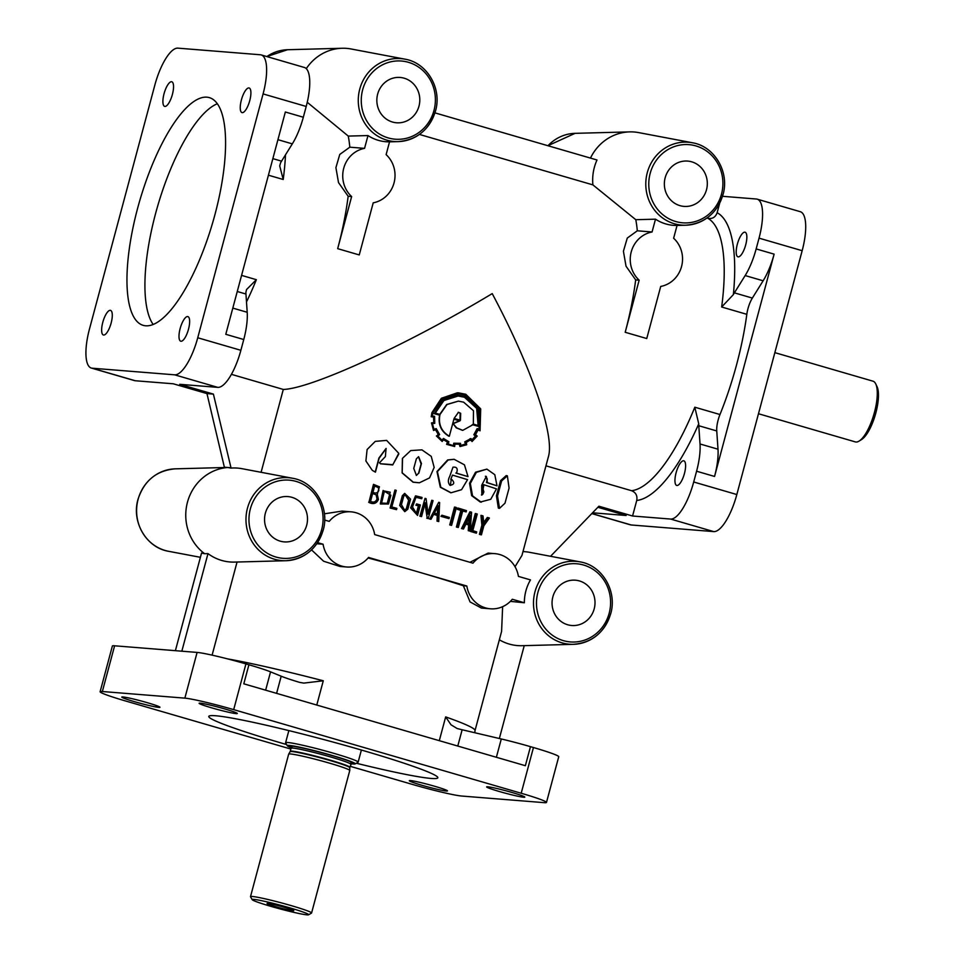 <?xml version="1.0" encoding="UTF-8"?>
<svg xmlns="http://www.w3.org/2000/svg" width="963" height="963" viewBox="0 0 963 963"><rect width="100%" height="100%" fill="white"/><g stroke="black" fill="none" stroke-linecap="round" stroke-linejoin="round"><path stroke-width="1.44" d="M416.305 475.445L418.568 473.266L421.108 463.937L418.496 456.703M418.821 473.23L421.457 463.528L418.58 456.679L416.365 458.833L413.753 468.439L416.413 475.421L418.568 473.266M390.196 492.31L384.406 491.166L381.577 503.119M387.27 503.312L390.208 492.213L384.357 491.046L381.553 503.059L387.27 503.312M404.641 493.393L402.353 495.716L399.693 505.431L404.761 511.678L407.831 509.186L410.563 499.147L404.677 493.381L402.498 495.656L399.85 505.358L404.761 511.678M507.369 475.83L506.213 475.578L500.519 480.693L496.439 495.776L498.34 508.115L499.52 508.356L504.997 503.192L509.078 488.109L507.369 475.83L501.627 480.922L497.534 496.029L499.52 508.356M402.39 458.581L402.137 472.953L413.055 482.21L419.387 482.788L429.546 477.901L434.169 467.428L431.243 456.366L421.926 449.853L410.732 450.576L402.534 458.28L402.185 472.797L413.271 482.162L419.387 482.776M380.397 503.986L388.486 504.01L388.787 503.023M390.075 498.076L390.87 495.271M388.51 503.914L390.87 495.247L383.118 490.456L380.313 503.818L388.486 504.01M404.604 510.33L406.374 508.608L408.649 500.242L405.134 494.729M406.603 508.572L408.938 499.966L405.23 494.693L403.738 496.27L401.439 504.648L404.713 510.306L406.374 508.608M683.586 460.783A12.808 4.117 106.2 0 1 683.85 460.832A12.808 4.117 106.2 0 1 684.344 473.88A12.808 4.117 106.2 0 1 676.965 485.484A12.808 4.117 106.2 0 1 676.688 485.436A12.808 4.117 106.2 0 1 676.207 472.388A12.808 4.117 106.2 0 1 683.586 460.783M744.832 232.179A12.808 4.117 106.2 0 1 745.109 232.227A12.808 4.117 106.2 0 1 745.591 245.276A12.808 4.117 106.2 0 1 738.212 256.88A12.808 4.117 106.2 0 1 737.947 256.832A12.808 4.117 106.2 0 1 737.453 243.783A12.808 4.117 106.2 0 1 744.832 232.179M249.754 100.621A12.808 4.117 -73.8 0 0 249.152 87.982A12.808 4.117 -73.8 0 0 248.875 87.934A12.808 4.117 -73.8 0 0 241.496 99.55A12.808 4.117 -73.8 0 0 241.99 112.599A12.808 4.117 -73.8 0 0 242.255 112.647A12.808 4.117 -73.8 0 0 249.754 100.621M188.495 329.238A12.808 4.117 -73.8 0 0 187.893 316.598A12.808 4.117 -73.8 0 0 187.629 316.55A12.808 4.117 -73.8 0 0 180.25 328.154A12.808 4.117 -73.8 0 0 180.731 341.203A12.808 4.117 -73.8 0 0 181.008 341.251A12.808 4.117 -73.8 0 0 188.495 329.238M111.142 323.026A12.808 4.117 -73.8 0 0 110.552 310.387A12.808 4.117 -73.8 0 0 110.276 310.327A12.808 4.117 -73.8 0 0 102.897 321.943A12.808 4.117 -73.8 0 0 103.39 334.992A12.808 4.117 -73.8 0 0 103.655 335.04A12.808 4.117 -73.8 0 0 111.142 323.026M172.401 94.41A12.808 4.117 -73.8 0 0 171.799 81.771A12.808 4.117 -73.8 0 0 171.534 81.723A12.808 4.117 -73.8 0 0 164.155 93.339A12.808 4.117 -73.8 0 0 164.649 106.387A12.808 4.117 -73.8 0 0 164.914 106.436A12.808 4.117 -73.8 0 0 172.401 94.41M478.13 425.514L476.637 408.336L464.443 397.238L457.774 395.949M459.989 420.133L460.17 413.223L458.219 412.284M453.886 419.23L459.411 420.831L452.995 423.527L456.763 427.897L462.794 430.353L472.941 424.719L479.357 426.657L478.057 408.168L465.165 396.515L458.304 395.155L443.173 400.018L434.337 413.596L439.862 415.137C438.273 424.418 441.427 431.448 449.324 436.239L453.91 419.134L459.941 420.879L453.465 423.551M453.441 445.544L453.729 443.209L460.507 443.317L460.711 445.64L466.056 444.172L465.406 441.909L470.955 438.55L472.231 440.392L476.155 436.179L474.554 434.831L477.865 428.74L479.767 429.751L479.935 408.914L465.562 395.035L458.364 393.638L442.342 398.742L432.929 412.802L432.279 415.968L434.602 416.317L434.734 423.347L432.411 423.624L434.024 429.438L436.167 428.583L439.634 434.602L437.876 436.058L442.077 440.308L443.51 438.454L448.902 441.788L448.084 443.883L452.116 445.243L453.982 445.592L454.259 443.245L455.054 443.341M460.109 445.58L465.406 444.087L464.768 441.836L470.955 438.55M471.521 440.296L475.421 436.083L473.844 434.734L477.13 428.631L477.865 428.74M479.105 429.402L479.189 408.697L465.057 394.986L458.653 393.662M472.267 424.635L479.357 426.657M452.995 423.527L456.245 427.861L462.481 430.317M434.951 509.307L429.775 518.925L431.003 519.298L433.699 514.278L437.816 515.482L437.587 521.2L438.743 521.537L439.646 502.554L438.719 502.289L434.951 509.307M510.366 601.369L524.366 602.766A42.468 40.121 -85.4 0 1 525.894 590.885A42.468 40.121 -85.4 0 1 530.493 579.907L518.419 576.392A27.662 26.145 -85.4 0 0 494.85 553.641A27.662 26.145 -85.4 0 0 472.965 563.174L374.667 534.585A27.662 26.145 -85.4 0 0 351.086 511.835A27.662 26.145 -85.4 0 0 329.214 521.368L324.663 520.044M350.075 766.271L412.91 784.556A39.519 2.468 -165 0 0 461.746 796.04L544.251 802.66A39.519 2.468 -165 0 0 546.478 802.444L558.733 756.725A39.519 2.468 -165 0 0 533.454 747.529L530.469 746.662A39.519 2.468 -165 0 0 501.29 738.97L462.144 729.761A15.805 0.987 15 0 1 457.136 728.51L450.985 724.766L445.664 716.905A142.283 8.884 -165 0 1 475.024 730.58L501.591 631.415L502.638 606.666M610.59 613.78A41.578 39.29 -85.4 0 1 573.43 644.331L522.042 645.704A47.091 44.491 -85.4 0 1 499.352 639.793M481.957 515.554L480.946 515.361L481.873 525.184L479.418 534.333L480.356 534.646L481.416 534.862L483.835 525.822L489.397 518.022L488.41 517.685L483.847 523.98L483.017 515.903L481.957 515.554L482.92 525.389L480.465 534.537L481.416 534.862M488.41 517.685L487.326 517.468L483.703 522.524M476.24 513.712L475.289 513.544L470.498 531.444L476.348 533.189L476.697 531.901L472.821 530.649L477.263 514.037L476.24 513.712L471.437 531.612L476.348 533.189M470.787 511.979L469.896 511.835L461.53 528.555L463.444 529.048L465.984 524.004L469.559 525.136L469.162 530.83L470.149 531.143L471.593 512.232L470.787 511.979L462.372 528.687L463.444 529.048M465.117 523.86L468.644 524.967L468.247 530.661L470.149 531.143M458.496 508.175L457.75 508.067L457.401 509.355L460.856 510.414L456.402 527.026L458.304 527.495L462.758 510.872L466.116 511.919L466.465 510.631L458.496 508.175L458.147 509.463L461.65 510.534L457.196 527.146L458.304 527.495M461.951 510.751L466.116 511.919M455.222 507.188L454.5 507.08L449.721 524.931L451.599 525.377L456.378 507.537L455.222 507.188L450.431 525.028L451.599 525.377M441.897 515.217L440.97 516.361L449.011 518.636L449.336 517.444L441.897 515.217L441.572 516.421L449.011 518.636M469.944 562.296L488.121 553.099L494.85 553.641M515.024 566.726L521.958 555.41L548.441 456.57C554.82 435.288 531.155 366.686 492.213 293.607C408.047 344.333 311.218 388.751 283.303 389.437L231.409 374.342M477.431 429.691L480.068 430.81L480.693 408.866L465.779 394.264L458.364 392.82L441.945 398.044L432.158 412.597L431.424 416.69L433.759 417.015L433.819 422.564L431.484 422.901L433.543 430.497L434.578 430.088M471.461 440.633L472.051 441.536L477.191 436.095L475.505 434.65L478.166 429.799L480.068 430.81M470.125 439.537L470.738 440.488M459.243 444.124L460.001 446.567L466.694 444.762L466.285 442.402L470.811 439.634L471.437 440.585M454.933 444.16L459.833 444.184L460.001 446.567M443.233 439.537L447.506 442.101L446.591 444.352L454.644 446.519L454.933 444.148M453.898 459.291L447.651 459.941L436.973 471.545L440.332 487.266L450.756 492.731M455.86 473.05L468.006 476.601L464.443 464.828L454.163 459.315L448.168 459.977L437.407 471.593L440.837 487.314L451.081 492.767L461.566 489.686L467.549 479.634L452.502 475.12L450.756 479.321L452.502 475.12M451.202 479.454L450.419 485.448M438.719 502.289L429.775 518.925M433.181 514.242L437.25 515.422L437.009 521.139L438.743 521.537M486.881 469.125L475.541 472.207L469.535 483.257L471.641 495.656L480.308 502.036L490.745 499.291L496.487 488.855L483.932 484.75L481.873 495.102L481.681 485.328L486.327 476.42L487.447 482.692L497.004 485.821L494.801 474.687L486.881 469.125L476.372 472.339L470.329 483.45L472.544 495.873L481.295 502.217M485.834 476.384L487.302 478.996L486.459 482.511L497.004 485.821M483.932 484.75L482.981 484.582L481.837 488.855L483.209 489.649L483.871 491.937L482.776 494.32L481.404 494.946M481.837 488.855L483.173 489.144L481.837 488.855M524.366 602.766L512.304 599.263A27.662 26.145 -85.4 0 1 490.42 608.797L481.392 608.062L470.064 601.923L463.359 585.757L466.838 586.034L417.689 571.745A142.283 8.884 15 0 1 463.359 585.757M323.087 530.168A41.578 39.29 -85.4 0 1 285.915 560.719L234.539 562.091A47.091 44.491 -85.4 0 1 207.984 553.617L204.662 553.713A47.428 44.828 -85.4 0 1 187.46 502.229A47.428 44.828 -85.4 0 1 227.762 467.488L230.988 467.741L213.401 394.108L179.744 384.309L217.77 387.367A39.519 12.7 -73.8 0 0 240.87 350.303L243.759 339.53A39.519 12.7 -73.8 0 0 247.202 312.277L245.95 294.028A15.805 5.08 106.2 0 1 245.914 292.186L246.54 289.55L256.363 279.691L241.569 275.382M349.81 147.183L339.77 154.441L335.906 167.646L338.519 182.585L348.161 196.271A142.283 45.706 106.2 0 1 337.676 248.659L351.639 196.56A27.662 26.145 -85.4 0 1 343.719 168.284A27.662 26.145 -85.4 0 1 364.556 148.362L367.986 135.566L348.269 136.084A142.283 45.706 106.2 0 1 349.81 147.183L364.556 148.362M348.269 136.084L307.245 102.283M625.192 332.283A142.283 45.706 -73.8 0 0 635.676 279.896L639.155 280.173L625.192 332.283L646.751 338.543L660.714 286.444A27.662 26.145 94.6 0 0 681.551 266.522A27.662 26.145 94.6 0 0 673.631 238.246L677.061 225.45A42.468 40.121 -85.4 0 1 655.49 219.179L635.785 219.696L592.883 184.872L419.447 134.435M635.785 219.696A142.283 45.706 -73.8 0 1 637.313 230.795L627.274 238.078L623.41 251.271L626.034 266.209L635.676 279.896M545.961 465.827L631.596 490.721C635.845 492.466 637.566 495.704 636.736 500.459L632.571 516.012L598.902 506.213L550.559 556.289M736.599 364.676A142.283 45.706 106.2 0 1 719.975 414.523A15.805 5.08 -73.8 0 0 716.749 430.955L718.001 449.203A39.519 12.7 106.2 0 1 714.558 476.444L774.12 254.148A39.519 12.7 106.2 0 1 763.129 280.787L752.356 298.073A15.805 5.08 -73.8 0 0 746.819 314.323A142.283 45.706 106.2 0 1 736.599 364.676M204.662 553.713L201.532 553.099L175.386 650.675M134.423 701.654A19.766 1.228 -165 0 0 159.954 707.287A19.766 1.228 -165 0 0 147.315 702.689A19.766 1.228 -165 0 0 122.903 696.947A19.766 1.228 -165 0 0 121.783 697.068A19.766 1.228 -165 0 0 134.423 701.654M211.776 707.877A19.766 1.228 -165 0 0 237.307 713.499A19.766 1.228 -165 0 0 224.668 708.912A19.766 1.228 -165 0 0 200.244 703.159A19.766 1.228 -165 0 0 199.124 703.279A19.766 1.228 -165 0 0 211.776 707.877M499.279 791.49A19.766 1.228 -165 0 0 524.823 797.123A19.766 1.228 -165 0 0 512.172 792.525A19.766 1.228 -165 0 0 487.76 786.783A19.766 1.228 -165 0 0 486.64 786.891A19.766 1.228 -165 0 0 499.279 791.49M421.938 785.278A19.766 1.228 -165 0 0 447.47 790.912A19.766 1.228 -165 0 0 434.831 786.314A19.766 1.228 -165 0 0 410.419 780.572A19.766 1.228 -165 0 0 409.299 780.68A19.766 1.228 -165 0 0 421.938 785.278M691.711 161.82A22.727 21.475 94.6 0 0 686.571 161.026A22.727 21.475 94.6 0 0 664.614 180.418A22.727 21.475 94.6 0 0 679.962 205.649A22.727 21.475 94.6 0 0 682.936 206.275A22.727 21.475 94.6 0 0 706.505 189.747A22.727 21.475 94.6 0 0 691.711 161.82M291.897 497.317A22.727 21.475 94.6 0 0 286.757 496.523A22.727 21.475 94.6 0 0 264.801 515.915A22.727 21.475 94.6 0 0 280.149 541.134A22.727 21.475 94.6 0 0 283.122 541.772A22.727 21.475 94.6 0 0 306.691 525.244A22.727 21.475 94.6 0 0 291.897 497.317M579.401 580.93A22.727 21.475 94.6 0 0 574.273 580.135A22.727 21.475 94.6 0 0 552.305 599.528A22.727 21.475 94.6 0 0 567.664 624.758A22.727 21.475 94.6 0 0 570.638 625.384A22.727 21.475 94.6 0 0 594.195 608.857A22.727 21.475 94.6 0 0 579.401 580.93M206.901 97.179A118.569 38.087 106.2 0 1 209.38 97.636A118.569 38.087 106.2 0 1 214.942 214.593A118.569 38.087 106.2 0 1 145.642 325.795A118.569 38.087 106.2 0 1 143.162 325.338A118.569 38.087 106.2 0 1 138.624 204.613A118.569 38.087 106.2 0 1 206.901 97.179M286.625 744.568A118.569 7.403 15 0 1 284.627 743.99A118.569 7.403 15 0 1 208.778 716.4A118.569 7.403 15 0 1 361.968 750.201A118.569 7.403 15 0 1 437.828 777.779A118.569 7.403 15 0 1 356.334 763.238M774.842 352.639L872.972 381.179A31.623 10.16 106.2 0 1 875.752 383.936A31.623 10.16 106.2 0 1 874.452 412.369A31.623 10.16 106.2 0 1 859.14 441.066A31.623 10.16 106.2 0 1 855.313 441.897L758.471 413.741M308.593 914.778L311.482 913.117A31.623 1.974 -165 0 0 311.579 913.008A31.623 1.974 -165 0 0 286.517 904.281A31.623 1.974 -165 0 0 252.282 896.469A31.623 1.974 -165 0 0 250.5 896.649A31.623 1.974 -165 0 0 250.524 896.782L252.198 899.671A29.251 1.83 -165 0 0 276.225 907.868A29.251 1.83 -165 0 0 307.016 914.85A29.251 1.83 -165 0 0 308.593 914.778A29.251 1.83 -165 0 0 286.36 906.857A29.251 1.83 -165 0 0 253.823 899.382A29.251 1.83 -165 0 0 252.198 899.671M311.579 913.008L349.762 770.52A31.623 1.974 -165 0 0 349.762 770.484A31.623 1.974 -165 0 0 324.447 761.709A31.623 1.974 -165 0 0 290.465 753.969A31.623 1.974 -165 0 0 288.695 754.113A31.623 1.974 -165 0 0 288.671 754.149L250.5 896.649M350.857 763.731A35.174 2.191 -165 0 0 353.24 764.008A35.174 2.191 -165 0 0 355.13 763.936L358.031 762.263A37.545 2.347 -165 0 0 358.14 762.142A37.545 2.347 -165 0 0 328.383 751.778A37.545 2.347 -165 0 0 287.732 742.497A37.545 2.347 -165 0 0 285.602 742.702A37.545 2.347 -165 0 0 285.638 742.87L287.311 745.759A35.174 2.191 -165 0 0 291.115 747.721M267.846 903.463A13.831 0.867 15 0 1 282.58 906.809A13.831 0.867 15 0 1 293.787 910.661A13.831 0.867 15 0 1 293.005 910.769A13.831 0.867 15 0 1 277.789 907.29A13.831 0.867 15 0 1 267.076 903.511A13.831 0.867 15 0 1 267.846 903.463M367.986 135.566A42.468 40.121 94.6 0 0 389.546 141.838L386.115 154.634A27.662 26.145 -85.4 0 1 394.036 182.91A27.662 26.145 -85.4 0 1 373.211 202.832L359.247 254.93L337.676 248.659M655.49 219.179L652.071 231.975A27.662 26.145 94.6 0 0 631.234 251.897A27.662 26.145 94.6 0 0 639.155 280.173M404.195 78.208A22.727 21.475 94.6 0 0 399.055 77.401A22.727 21.475 94.6 0 0 377.099 96.806A22.727 21.475 94.6 0 0 392.447 122.024A22.727 21.475 94.6 0 0 395.432 122.662A22.727 21.475 94.6 0 0 418.989 106.123A22.727 21.475 94.6 0 0 404.195 78.208M348.161 196.271L351.639 196.56M276.598 693.36L281.196 676.207A41.108 2.564 15 0 0 299.589 682.37L303.827 683.104L323.279 680.781A142.283 8.884 -165 0 0 227.497 658.873M434.963 112.876L597 159.99A46.742 44.166 94.6 0 0 594.34 167.442A46.742 44.166 94.6 0 0 592.883 184.872M355.13 763.936A35.174 2.191 -165 0 0 328.407 754.39A35.174 2.191 -165 0 0 289.273 745.41A35.174 2.191 -165 0 0 287.311 745.759M875.752 383.936L877.04 386.632A29.251 9.389 106.2 0 1 875.836 412.934A29.251 9.389 106.2 0 1 861.668 439.477L859.14 441.066M454.103 418.424L460.446 420.265L460.675 413.296L458.472 412.284L454.103 418.424M440.055 414.427L446.964 404.544L458.4 401.126L463.648 402.173L473.495 410.756L473.327 424.069L478.84 425.73L477.335 408.468L464.96 397.286L458.244 395.962L443.919 400.524L435.3 413.103L440.055 414.427M434.65 430.052L435.77 429.594L438.574 434.433L436.721 435.938L442.161 441.451L443.642 439.549L447.976 442.125L447.049 444.388L454.644 446.519M453.729 443.209L460.507 443.317M471.485 440.609L472.051 441.536M465.406 444.087L466.056 444.172M464.768 441.836L465.406 441.909M465.093 441.728L465.743 441.812M470.016 438.707L470.702 438.803M475.421 436.083L476.155 436.179M473.844 434.734L474.554 434.831M477.022 429.029L477.756 429.137M433.735 429.462L436.167 428.583M441.68 440.296L443.51 438.454M435.457 429.618L438.225 434.433L436.721 435.938M436.395 435.95L442.161 441.451M431.484 422.901L433.543 430.497M457.389 392.796L441.355 398.309L431.93 412.633L431.195 416.738L433.506 417.039L433.819 422.564M433.555 422.588L432.315 422.841M457.822 395.143L442.799 400.09L434.337 413.596M434.096 413.633L439.561 415.161C437.936 424.394 441.03 431.412 448.866 436.215L449.324 436.239M470.498 531.444L471.437 531.612M460.856 510.414L461.65 510.534M456.402 527.026L457.196 527.146M457.401 509.355L458.147 509.463M440.97 516.361L441.572 516.421M421.541 516.613L425.249 502.77L427.235 518.25L428.246 518.539L433.049 500.64L431.785 500.279L428.078 514.146L426.067 498.653L425.056 498.353L420.265 516.252L421.541 516.613L420.265 516.252M419.88 516.252L425.056 498.353M427.62 514.122L431.785 500.279M424.852 502.758L427.235 518.25M426.778 518.226L428.246 518.539M368.697 502.265C373.114 504.468 376.328 503.505 378.339 499.364L377.207 494.151L379.446 486.821L373.488 484.353L368.877 502.409C373.295 504.6 376.473 503.625 378.423 499.484L378.339 499.364M378.856 490.42L378.327 487.531L374.451 485.978L372.777 492.225C375.606 493.694 377.64 493.092 378.856 490.42M377.027 498.99L376.112 494.789L372.452 493.429L370.346 501.302C373.524 502.818 375.751 502.048 377.027 498.99M378.351 487.555L374.451 485.978M376.124 494.801L372.452 493.429M378.423 499.484L377.207 494.151M377.315 494.284L379.314 486.688M372.404 470.426L375.438 472.147L379.109 458.256L386.151 448.505M375.233 471.99L378.928 458.015L386.079 448.433L385.381 456.582L379.446 462.83L380.397 463.721L392.88 464.672L398.742 453.296L386.644 440.392L375.269 441.379L367.108 449.528L365.892 460.952L372.272 470.329L375.438 472.147M380.493 463.817L392.675 464.936L398.778 454.091M451.803 479.514C454.861 482.728 454.259 484.666 449.974 485.304C447.927 482.872 447.855 479.887 449.733 476.372L452.971 467.187C456.919 466.718 458.087 468.704 456.498 473.134L468.006 476.601M486.459 482.511L487.447 482.692M394.95 490.023L390.099 508.007L396.515 509.644L396.864 508.344L391.821 506.983L396.262 490.384L394.95 490.023L390.147 507.922L396.515 509.644M422.059 497.438L415.655 495.861L410.936 507.682L417.545 515.422L420.35 504.961L416.546 503.89L416.197 505.19L418.724 505.9L416.606 513.773L412.513 507.02L415.992 497.245L421.71 498.738L422.059 497.438M415.474 495.885L410.635 507.838L417.545 515.422M415.86 497.269L421.71 498.738M416.546 503.89L416.197 505.19M415.884 505.202L418.724 505.9M429.293 518.888L431.003 519.298M438.261 505.756L434.445 513.098L437.876 514.098L438.261 505.756M449.721 524.931L450.431 525.028M466.682 522.813L469.655 523.752L470.281 515.446L466.682 522.813M468.764 523.475L469.21 517.649M468.247 530.661L469.162 530.83M468.644 524.967L469.559 525.136M481.873 525.184L482.92 525.389M479.418 534.333L480.465 534.537M722.527 196.296L756.352 199.016A39.519 12.7 106.2 0 1 757.183 199.16A39.519 12.7 106.2 0 1 759.037 238.15L756.148 248.923A39.519 12.7 106.2 0 1 745.157 275.562L734.384 292.848A15.805 5.08 -73.8 0 0 733.373 294.606L721.66 307.004A142.283 45.706 106.2 0 0 707.877 218.312C712.379 219.119 715.473 217.253 717.134 212.715A150.18 48.234 106.2 0 1 733.373 294.606M719.975 414.523L694.817 407.205L698.741 423.876A15.805 5.08 -73.8 0 0 698.777 425.73L700.029 443.979A39.519 12.7 106.2 0 1 696.586 471.22L693.697 481.994A39.519 12.7 106.2 0 1 670.597 519.057L632.571 516.012M706.95 218.047L707.877 218.312M719.638 203.337L717.134 212.715M272.854 158.63L281.557 161.158A15.805 5.08 106.2 0 0 280.546 162.916L279.703 165.913L283.206 179.491A142.283 45.706 -73.8 0 0 285.505 154.802M281.557 161.158L292.319 143.872A39.519 12.7 -73.8 0 0 303.321 117.233L285.349 112.009L225.787 334.305L243.759 339.53M306.282 68.638A47.428 44.828 -85.4 0 1 342.166 48.258A47.428 44.828 -85.4 0 1 351.17 48.993L404.833 59.14A41.578 39.29 -85.4 0 0 359.765 89.065A41.578 39.29 -85.4 0 0 398.213 141.609L389.546 141.838M224.548 467.224L227.762 467.488L224.451 467.573L206.961 393.59L173.292 383.792L135.265 380.746L92.135 368.203L174.64 374.824A39.519 12.7 -73.8 0 0 197.74 337.76L263.08 93.917A39.519 12.7 -73.8 0 0 261.226 54.927A39.519 12.7 -73.8 0 0 260.395 54.771L177.902 48.15A39.519 12.7 -73.8 0 0 154.802 85.213L89.463 329.057A39.519 12.7 -73.8 0 0 91.316 368.047A39.519 12.7 -73.8 0 0 92.135 368.203M292.535 478.25C314.684 481.741 329.912 507.597 323.195 530.156C317.068 548.898 304.645 559.094 285.915 560.719A41.578 39.29 -85.4 0 1 247.467 508.175A41.578 39.29 -85.4 0 1 292.535 478.25L242.038 468.692A47.091 44.491 94.6 0 0 230.891 468.09L230.988 467.741M261.093 472.303L283.303 389.437M227.762 467.488L230.891 468.09M212.101 655.153L237.054 562.031M181.838 651.193L207.984 553.617M437.322 514.049L437.72 505.707M522.981 551.594A47.091 44.491 -85.4 0 1 529.554 552.317L580.051 561.874A41.578 39.29 -85.4 0 0 534.983 591.788A41.578 39.29 -85.4 0 0 573.43 644.331C592.161 642.706 604.583 632.51 610.698 613.768C617.427 591.21 602.188 565.365 580.051 561.874M590.475 158.101A47.428 44.828 -85.4 0 1 629.682 131.883A47.428 44.828 -85.4 0 1 638.686 132.605L692.349 142.753A41.578 39.29 -85.4 0 0 647.28 172.678A41.578 39.29 -85.4 0 0 685.728 225.222L677.061 225.45M324.399 513.809L342.058 511.1L351.086 511.835M368.107 557.974A142.283 8.884 15 0 1 417.689 571.745L368.54 557.445A27.662 26.145 -85.4 0 1 346.656 566.99L339.939 566.449L323.592 561.224L311.555 549.897M346.656 566.99A27.662 26.145 -85.4 0 1 323.087 544.227L317.609 542.638M316.863 543.734L323.087 544.227M490.42 608.797A27.662 26.145 -85.4 0 1 466.838 586.034M637.313 230.795L652.071 231.975M592.558 512.798L626.131 515.494L597.879 507.272M524.233 645.655L499.352 738.513M206.961 393.59L213.401 394.108M153.153 324.459A118.569 38.087 106.2 0 1 157.667 206.082A118.569 38.087 106.2 0 1 217.349 103.739M281.196 676.207L270.555 671.861A39.519 2.468 -165 0 0 248.911 664.771L243.808 683.826L525.365 765.705L530.469 746.662M757.183 199.16L800.313 211.704A39.519 12.7 106.2 0 1 802.167 250.693L736.827 494.537A39.519 12.7 106.2 0 1 713.727 531.6L631.222 524.979A39.519 12.7 106.2 0 1 630.392 524.823L591.776 513.592M91.316 368.047L134.435 380.59A39.519 12.7 -73.8 0 0 135.265 380.746M303.321 117.233L306.21 106.46A39.519 12.7 -73.8 0 0 304.356 67.47L261.226 54.927M546.478 802.444A39.519 2.468 -165 0 0 521.2 793.247L233.684 709.635A39.519 2.468 -165 0 0 184.86 698.139L102.355 691.518A39.519 2.468 -165 0 0 100.116 691.735A39.519 2.468 -165 0 0 125.407 700.932L290.862 749.058M248.911 664.771L245.938 663.904A39.519 2.468 -165 0 0 197.102 652.42L114.609 645.8A39.519 2.468 -165 0 0 112.37 646.017L100.116 691.735M418.375 505.9L416.269 513.785M439.778 414.355L446.688 404.496L458.4 401.126M374.619 486.134L372.946 492.382M372.621 493.574L370.514 501.446M461.53 528.555L462.372 528.687M500.519 480.693L501.627 480.922M439.297 740.679L445.664 716.905M268.424 175.194L283.206 179.491M246.492 301.913A142.283 45.706 -73.8 0 0 256.363 279.691M694.817 407.205A142.283 45.706 106.2 0 1 631.596 490.721M168.645 551.305C146.496 547.815 131.269 521.958 137.986 499.4C144.113 480.657 156.536 470.462 175.266 468.837A41.578 39.29 94.6 0 0 138.094 499.388A41.578 39.29 94.6 0 0 168.645 551.305L200.4 557.312M321.678 529.602A39.206 37.051 94.6 0 0 296.147 481.428A39.206 37.051 94.6 0 0 250.368 508.861A39.206 37.051 94.6 0 0 275.899 557.023A39.206 37.051 94.6 0 0 321.678 529.602M721.492 194.105A39.206 37.051 94.6 0 0 695.96 145.931A39.206 37.051 94.6 0 0 650.181 173.364A39.206 37.051 94.6 0 0 675.701 221.526A39.206 37.051 94.6 0 0 721.492 194.105M266.835 56.552L287.564 49.727A41.578 39.29 94.6 0 0 266.871 56.564M350.448 763.226L351.531 763.25L349.762 767.643A30.876 1.926 -165 0 0 325.037 759.085A30.876 1.926 -165 0 0 291.849 751.513A30.876 1.926 -165 0 0 290.116 751.658L288.695 754.113M349.81 767.27A30.828 1.926 -165 0 0 325.386 758.76A30.828 1.926 -165 0 0 292.006 751.14A30.828 1.926 -165 0 0 290.26 751.309L290.116 751.658M350.628 764.213A30.828 1.926 -165 0 0 326.204 755.702A30.828 1.926 -165 0 0 292.824 748.082A30.828 1.926 -165 0 0 291.079 748.251L290.766 746.975L292.836 747.986M351.351 763.322A32.405 2.022 -165 0 0 330.875 755.281A32.405 2.022 -165 0 0 291.789 746.144A32.405 2.022 -165 0 0 293.077 748.107M457.774 746.06L462.144 729.761M316.779 705.048L323.279 680.781M609.182 613.214A39.206 37.051 94.6 0 0 583.662 565.052A39.206 37.051 94.6 0 0 537.884 592.474A39.206 37.051 94.6 0 0 563.403 640.648A39.206 37.051 94.6 0 0 609.182 613.214M547.899 145.714L575.08 133.339A41.578 39.29 94.6 0 0 547.959 145.738M722.9 194.67A41.578 39.29 -85.4 0 1 685.728 225.222C704.459 223.597 716.881 213.401 723.008 194.658C729.725 172.1 714.498 146.256 692.349 142.753M433.976 110.492A39.206 37.051 94.6 0 0 408.456 62.318A39.206 37.051 94.6 0 0 362.666 89.752A39.206 37.051 94.6 0 0 388.197 137.914A39.206 37.051 94.6 0 0 433.976 110.492M435.384 111.058A41.578 39.29 -85.4 0 1 398.213 141.609C416.943 139.972 429.378 129.788 435.493 111.034C442.222 88.476 426.982 62.631 404.833 59.14M763.129 280.787L745.157 275.562M774.12 254.148L756.148 248.923M714.558 476.444L696.586 471.22M718.001 449.203L700.029 443.979M716.749 430.955L698.777 425.73M698.741 423.876A150.18 48.234 106.2 0 1 636.736 500.459M237.259 291.5L245.95 294.028M752.356 298.073L734.384 292.848M746.819 314.323L721.66 307.004M232.805 308.1L247.202 312.277M277.934 139.683L292.319 143.872M265.644 690.182L270.555 671.861M496.378 757.279L501.29 738.97M591.848 513.532L631.222 524.979M670.597 519.057L713.727 531.6M693.697 481.994L736.827 494.537M759.037 238.15L802.167 250.693M217.77 387.367L174.64 374.824M306.21 106.46L263.08 93.917M240.87 350.303L197.74 337.76M114.609 645.8L102.355 691.518M197.102 652.42L184.86 698.139M245.938 663.904L233.684 709.635M533.454 747.529L521.2 793.247M361.39 750.021L358.14 762.142M450.431 492.695L451.081 492.767M482.198 488.963L483.149 489.144M287.564 49.727L342.166 48.258M475.024 730.58L474.783 732.735M288.852 730.592L285.602 742.702M291.079 748.251L290.26 751.309M349.762 767.643L349.762 770.484M575.08 133.339L629.682 131.883M175.266 468.837L224.463 467.524M462.192 430.292L462.794 430.353M485.388 476.252L486.327 476.42"/></g></svg>
